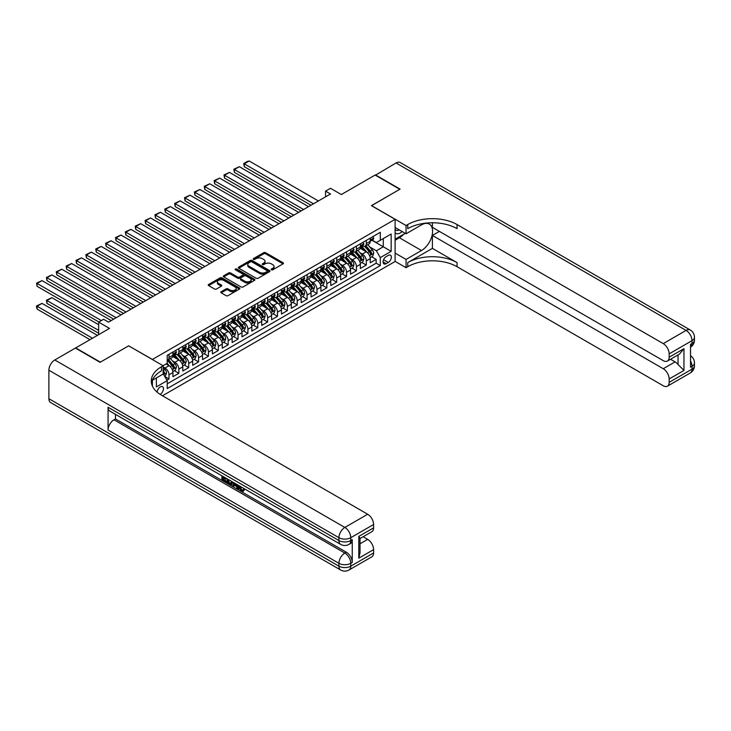 <?xml version="1.0" encoding="UTF-8"?>
<svg xmlns="http://www.w3.org/2000/svg" width="731" height="731" viewBox="0 0 731 731"><rect width="100%" height="100%" fill="white"/><g stroke="black" fill="none" stroke-linecap="round" stroke-linejoin="round"><path stroke-width="1.1" d="M271.42 269.803A0.959 0.557 0 0 0 272.773 269.803L283.061 263.864A1.371 0.795 0 0 0 283.464 263.306A1.371 0.795 0 0 0 283.061 262.749L265.636 252.688A1.371 0.795 0 0 0 263.699 252.688L253.41 258.628A0.959 0.557 0 0 0 254.763 259.404L256.097 258.637A4.386 2.531 0 0 1 262.292 258.637L263.745 259.478A4.386 2.531 0 0 1 265.033 261.269A4.386 2.531 0 0 1 263.745 263.059L262.411 263.827A0.959 0.557 0 0 0 263.772 264.604L265.106 263.836A4.386 2.531 0 0 1 271.302 263.836L272.754 264.677A4.386 2.531 0 0 1 274.034 266.468A4.386 2.531 0 0 1 272.754 268.259L271.42 269.026A0.959 0.557 0 0 0 271.42 269.803L271.42 269.026M160.052 394.32A4.468 2.577 120 0 0 160.308 394.183A4.468 2.577 120 0 0 163.223 390.253A4.468 2.577 120 0 0 162.538 386.672A4.468 2.577 120 0 0 160.308 386.891A4.468 2.577 120 0 0 157.156 392.163M221.191 291.706A1.371 0.795 0 0 0 220.789 292.263A1.371 0.795 0 0 0 221.191 292.829L226.08 295.653A1.371 0.795 0 0 0 228.017 295.653L239.439 289.056A1.371 0.795 0 0 0 239.841 288.498A1.371 0.795 0 0 0 239.439 287.932L222.014 277.871A1.371 0.795 0 0 0 220.077 277.871L208.646 284.469A1.371 0.795 0 0 0 208.244 285.026A1.371 0.795 0 0 0 208.646 285.583L214.558 289.001A1.371 0.795 0 0 0 216.495 289.001L221.383 286.177A1.371 0.795 0 0 0 221.785 285.611A1.371 0.795 0 0 0 221.383 285.053L218.45 283.363A3.664 2.111 0 0 1 217.381 281.864A3.664 2.111 0 0 1 219.638 279.918A3.664 2.111 0 0 1 223.631 280.375L235.108 287A3.664 2.111 0 0 1 236.177 288.498A3.664 2.111 0 0 1 233.92 290.445A3.664 2.111 0 0 1 229.927 289.988L228.017 288.882A1.371 0.795 0 0 0 226.08 288.882L221.191 291.706L221.191 292.829M128.738 345.882L152.413 359.442L395.105 219.327L371.43 205.658L399.793 189.283L375.122 175.047L341.34 194.547L330.485 188.287L325.551 191.129L330.485 193.98L108.517 322.133L103.583 319.283L98.648 322.133L98.648 334.661M128.738 345.772L100.375 362.147L75.713 347.91L109.504 328.402L98.648 322.133M256.197 278.264A1.371 0.795 0 0 0 258.134 278.264L269.556 271.667A1.371 0.795 0 0 0 269.958 271.11A1.371 0.795 0 0 0 269.556 270.552L252.122 260.483A1.371 0.795 0 0 0 250.194 260.483L238.763 267.08A1.371 0.795 0 0 0 238.361 267.637A1.371 0.795 0 0 0 238.763 268.204L256.197 278.264M235.802 270.013A0.959 0.557 0 0 1 236.78 270.15L236.78 269.008L254.498 279.242A1.371 0.795 0 0 1 254.9 279.799A1.371 0.795 0 0 1 254.498 280.357L243.076 286.954A1.371 0.795 0 0 1 241.139 286.954L223.704 276.894L223.704 275.779A1.371 0.795 0 0 0 223.302 276.336A1.371 0.795 0 0 0 223.704 276.894M223.704 275.779L228.593 272.955A1.371 0.795 0 0 1 230.53 272.955L237.602 277.031A1.371 0.795 0 0 0 239.54 277.031L242.783 275.158A1.371 0.795 0 0 0 243.185 274.6A1.371 0.795 0 0 0 242.783 274.043L235.419 269.794A0.959 0.557 0 0 1 236.78 269.008M166.942 380.157L168.989 378.978L164.895 376.611M163.168 366.898L165.042 367.985A5.583 3.226 60 0 1 168.989 374.82L172.936 372.545L172.936 376.703L178.857 373.285L174.371 370.69M172.434 360.858L174.91 362.293A5.583 3.226 60 0 1 178.857 369.128L182.805 366.843L182.805 371.001L188.726 367.583L184.23 364.997M182.302 355.165L184.779 356.591A5.583 3.226 60 0 1 188.726 363.426L192.664 361.151L192.664 365.308L198.585 361.891L194.099 359.296M192.162 349.464L194.638 350.898A5.583 3.226 60 0 1 198.585 357.733L202.533 355.458L202.533 359.615L208.454 356.198L203.967 353.603M202.03 343.771L204.506 345.206A5.583 3.226 60 0 1 208.454 352.04L212.401 349.756L212.401 353.914L218.313 350.496L213.827 347.91M211.899 338.078L214.375 339.504A5.583 3.226 60 0 1 218.313 346.339L222.261 344.063L222.261 348.221L228.182 344.804L223.695 342.209M221.758 332.377L224.234 333.811A5.583 3.226 60 0 1 228.182 340.646L232.129 338.371L232.129 342.528L238.05 339.111L233.564 336.516M231.626 326.684L234.103 328.118A5.583 3.226 60 0 1 238.05 334.953L241.998 332.669L241.998 336.827L247.91 333.409L243.423 330.823M241.486 320.991L243.971 322.417A5.583 3.226 60 0 1 247.91 329.252L251.857 326.976L251.857 331.134L257.778 327.716L253.291 325.121M251.354 315.289L253.831 316.724A5.583 3.226 60 0 1 257.778 323.559L261.725 321.284L261.725 325.441L267.647 322.024L263.151 319.429M261.223 309.597L263.699 311.031A5.583 3.226 60 0 1 267.647 317.866L271.594 315.582L271.594 319.739L277.506 316.322L273.019 313.736M271.082 303.904L273.558 305.33A5.583 3.226 60 0 1 277.506 312.164L281.453 309.889L281.453 314.047L287.374 310.629L282.888 308.034M280.951 298.202L283.427 299.637A5.583 3.226 60 0 1 287.374 306.472L291.322 304.197L291.322 308.354L297.243 304.937L292.747 302.342M290.819 292.51L293.295 293.944A5.583 3.226 60 0 1 297.243 300.779L301.19 298.495L301.19 302.652L307.102 299.235L302.616 296.649M300.679 286.817L303.155 288.242A5.583 3.226 60 0 1 307.102 295.077L311.05 292.802L311.05 296.96L316.971 293.542L312.484 290.947M310.547 281.115L313.023 282.55A5.583 3.226 60 0 1 316.971 289.385L320.918 287.109L320.918 291.267L326.839 287.85L322.344 285.254M320.416 275.423L322.892 276.857A5.583 3.226 60 0 1 326.839 283.692L330.777 281.408L330.777 285.565L336.699 282.148L332.212 279.562M330.275 269.73L332.751 271.155A5.583 3.226 60 0 1 336.699 277.99L340.646 275.715L340.646 279.872L346.567 276.455L342.081 273.86M340.143 264.028L342.62 265.463A5.583 3.226 60 0 1 346.567 272.298L350.514 270.022L350.514 274.18L356.436 270.762L351.94 268.167M350.012 258.335L352.488 259.77A5.583 3.226 60 0 1 356.436 266.605L360.374 264.32L360.374 268.478L366.295 265.061L366.295 260.903A5.583 3.226 -120 0 0 362.348 254.068L359.871 252.643M361.808 262.475L366.295 265.061M172.936 372.545A5.583 3.226 -120 0 0 168.989 365.71L166.028 363.992M182.805 366.843A5.583 3.226 -120 0 0 178.857 360.008L172.754 356.49M192.664 361.151A5.583 3.226 -120 0 0 188.726 354.316L182.622 350.789M202.533 355.458A5.583 3.226 -120 0 0 198.585 348.623L192.491 345.096M212.401 349.756A5.583 3.226 -120 0 0 208.454 342.921L202.35 339.403M222.261 344.063A5.583 3.226 -120 0 0 218.313 337.229L212.218 333.701M232.129 338.371A5.583 3.226 -120 0 0 228.182 331.536L222.078 328.009M241.998 332.669A5.583 3.226 -120 0 0 238.05 325.834L231.946 322.316M251.857 326.976A5.583 3.226 -120 0 0 247.91 320.141L241.815 316.614M261.725 321.284A5.583 3.226 -120 0 0 257.778 314.449L251.674 310.922M271.594 315.582A5.583 3.226 -120 0 0 267.647 308.747L261.543 305.229M281.453 309.889A5.583 3.226 -120 0 0 277.506 303.054L271.411 299.527M291.322 304.197A5.583 3.226 -120 0 0 287.374 297.362L281.271 293.835M301.19 298.495A5.583 3.226 -120 0 0 297.243 291.66L291.139 288.142M311.05 292.802A5.583 3.226 -120 0 0 307.102 285.967L301.008 282.44M320.918 287.109A5.583 3.226 -120 0 0 316.971 280.275L310.867 276.747M330.777 281.408A5.583 3.226 -120 0 0 326.839 274.573L320.735 271.055M340.646 275.715A5.583 3.226 -120 0 0 336.699 268.88L330.604 265.353M350.514 270.022A5.583 3.226 -120 0 0 346.567 263.187L340.463 259.66M360.374 264.32A5.583 3.226 -120 0 0 356.436 257.486L350.332 253.968M388.298 255.384L386.123 256.636A4.322 2.495 120 0 0 383.3 260.446A4.322 2.495 120 0 0 383.967 263.909A4.322 2.495 120 0 0 386.123 263.699L388.298 262.447A4.322 2.495 120 0 0 391.122 258.628A4.322 2.495 120 0 0 390.455 255.165A4.322 2.495 120 0 0 388.298 255.384M152.413 386.078L152.413 380.23M162.483 395.782L395.105 261.479L395.105 219.327M163.168 373.852L167.216 380.632L167.216 388.6L380.303 265.572L380.303 257.604L376.355 250.77L369.74 246.941M167.216 380.632L156.361 386.891L156.361 377.954M163.068 365.701L167.216 363.316L167.216 355.339L380.303 232.312L380.303 240.289L391.158 234.021L391.158 251.336L380.303 257.604M174.855 354.06L174.91 354.087A5.583 3.226 60 0 0 177.697 354.361L181.644 352.086A5.583 3.226 -120 0 0 182.805 349.528L182.805 346.339M184.724 348.358L184.779 348.395A5.583 3.226 60 0 0 187.565 348.669L191.513 346.384A5.583 3.226 -120 0 0 192.664 343.835L192.664 340.646M194.592 342.665L194.638 342.693A5.583 3.226 60 0 0 197.434 342.967L201.381 340.692A5.583 3.226 -120 0 0 202.533 338.142L202.533 334.953M204.452 336.973L204.506 337A5.583 3.226 60 0 0 207.293 337.274L211.241 334.999A5.583 3.226 -120 0 0 212.401 332.441L212.401 329.252M214.32 331.271L214.375 331.307A5.583 3.226 60 0 0 217.162 331.582L221.109 329.306A5.583 3.226 -120 0 0 222.261 326.748L222.261 323.559M224.189 325.578L224.234 325.606A5.583 3.226 60 0 0 227.03 325.889L230.969 323.605A5.583 3.226 -120 0 0 232.129 321.055L232.129 317.866M234.048 319.886L234.103 319.913A5.583 3.226 60 0 0 236.89 320.187L240.837 317.912A5.583 3.226 -120 0 0 241.998 315.353L241.998 312.164M243.916 314.184L243.971 314.22A5.583 3.226 60 0 0 246.758 314.494L250.706 312.219A5.583 3.226 -120 0 0 251.857 309.661L251.857 306.472M253.785 308.491L253.831 308.519A5.583 3.226 60 0 0 256.627 308.802L260.565 306.517A5.583 3.226 -120 0 0 261.725 303.968L261.725 300.779M263.644 302.798L263.699 302.826A5.583 3.226 60 0 0 266.486 303.1L270.433 300.825A5.583 3.226 -120 0 0 271.594 298.266L271.594 295.077M273.513 297.097L273.558 297.133A5.583 3.226 60 0 0 276.355 297.407L280.302 295.132A5.583 3.226 -120 0 0 281.453 292.574L281.453 289.385M283.372 291.404L283.427 291.431A5.583 3.226 60 0 0 286.223 291.715L290.161 289.43A5.583 3.226 -120 0 0 291.322 286.881L291.322 283.692M293.241 285.711L293.295 285.739A5.583 3.226 60 0 0 296.082 286.013L300.03 283.738A5.583 3.226 -120 0 0 301.19 281.179L301.19 277.99M303.109 280.01L303.155 280.046A5.583 3.226 60 0 0 305.951 280.32L309.898 278.045A5.583 3.226 -120 0 0 311.05 275.486L311.05 272.298M312.969 274.317L313.023 274.344A5.583 3.226 60 0 0 315.81 274.628L319.758 272.343A5.583 3.226 -120 0 0 320.918 269.794L320.918 266.605M322.837 268.624L322.892 268.652A5.583 3.226 60 0 0 325.679 268.926L329.626 266.651A5.583 3.226 -120 0 0 330.777 264.092L330.777 260.903M332.706 262.922L332.751 262.959A5.583 3.226 60 0 0 335.547 263.233L339.495 260.958A5.583 3.226 -120 0 0 340.646 258.399L340.646 255.21M342.565 257.23L342.62 257.257A5.583 3.226 60 0 0 345.407 257.54L349.354 255.256A5.583 3.226 -120 0 0 350.514 252.707L350.514 249.518M352.433 251.537L352.488 251.565A5.583 3.226 60 0 0 355.275 251.839L359.223 249.563A5.583 3.226 -120 0 0 360.374 247.005L360.374 243.816M167.216 383.821L376.163 263.187L376.163 259.368L370.242 262.785L370.242 258.628A5.583 3.226 -120 0 0 366.295 251.793L360.191 248.266M362.302 245.835L362.348 245.872A5.583 3.226 -120 0 0 365.144 246.146A5.583 3.226 -120 0 0 366.295 243.587L366.295 240.398M365.144 246.146L369.091 243.871A5.583 3.226 -120 0 0 370.242 241.312L370.242 238.123M168.989 354.316L168.989 357.505A5.583 3.226 60 0 1 167.838 360.054A5.583 3.226 60 0 1 167.216 360.282M167.838 360.054L171.785 357.779A5.583 3.226 -120 0 0 172.936 355.229L172.936 352.031M178.857 348.614L178.857 351.812A5.583 3.226 60 0 1 177.697 354.361M188.726 342.921L188.726 346.11A5.583 3.226 60 0 1 187.565 348.669M198.585 337.229L198.585 340.418A5.583 3.226 60 0 1 197.434 342.967M208.454 331.536L208.454 334.725A5.583 3.226 60 0 1 207.293 337.274M218.313 325.834L218.313 329.023A5.583 3.226 60 0 1 217.162 331.582M228.182 320.141L228.182 323.33A5.583 3.226 60 0 1 227.03 325.889M238.05 314.449L238.05 317.638A5.583 3.226 60 0 1 236.89 320.187M247.91 308.747L247.91 311.936A5.583 3.226 60 0 1 246.758 314.494M257.778 303.054L257.778 306.243A5.583 3.226 60 0 1 256.627 308.802M267.647 297.362L267.647 300.551A5.583 3.226 60 0 1 266.486 303.1M277.506 291.66L277.506 294.849A5.583 3.226 60 0 1 276.355 297.407M287.374 285.967L287.374 289.156A5.583 3.226 60 0 1 286.223 291.715M297.243 280.275L297.243 283.464A5.583 3.226 60 0 1 296.082 286.013M307.102 274.573L307.102 277.762A5.583 3.226 60 0 1 305.951 280.32M316.971 268.88L316.971 272.069A5.583 3.226 60 0 1 315.81 274.628M326.839 263.187L326.839 266.376A5.583 3.226 60 0 1 325.679 268.926M336.699 257.486L336.699 260.675A5.583 3.226 60 0 1 335.547 263.233M346.567 251.793L346.567 254.982A5.583 3.226 60 0 1 345.407 257.54M356.436 246.1L356.436 249.289A5.583 3.226 60 0 1 355.275 251.839M356.436 266.605L356.436 270.762M346.567 272.298L346.567 276.455M336.699 277.99L336.699 282.148M326.839 283.692L326.839 287.85M316.971 289.385L316.971 293.542M307.102 295.077L307.102 299.235M297.243 300.779L297.243 304.937M287.374 306.472L287.374 310.629M277.506 312.164L277.506 316.322M267.647 317.866L267.647 322.024M257.778 323.559L257.778 327.716M247.91 329.252L247.91 333.409M238.05 334.953L238.05 339.111M228.182 340.646L228.182 344.804M218.313 346.339L218.313 350.496M208.454 352.04L208.454 356.198M198.585 357.733L198.585 361.891M188.726 363.426L188.726 367.583M178.857 369.128L178.857 373.285M168.989 374.82L168.989 378.978M376.355 250.77L383.263 246.776L383.263 238.58L391.158 234.021M371.969 240.261L391.158 251.336M372.161 240.143L376.355 242.564L380.303 240.289M325.551 191.129L325.551 196.831M371.677 256.773L376.163 259.368M376.163 263.187L380.303 265.572M271.804 269.94L272.754 269.392A4.386 2.531 0 0 0 274.034 267.61L274.034 266.468M265.033 261.269L265.033 262.411A4.386 2.531 0 0 1 263.745 264.193L262.795 264.741M283.043 263.882L265.636 253.821A1.371 0.795 0 0 0 263.699 253.821L253.794 259.542M269.556 270.552L269.556 271.667L252.122 261.625A1.371 0.795 0 0 0 250.194 261.625L238.781 268.213M267.135 271.503A0.959 0.557 0 0 0 267.135 270.717L251.839 261.881A0.959 0.557 0 0 0 250.477 261.881L249.079 262.694A4.386 2.531 0 0 0 247.791 264.485A4.386 2.531 0 0 0 249.079 266.267L259.532 272.307A4.386 2.531 0 0 0 265.728 272.307L267.135 271.503L267.135 272.636A0.959 0.557 0 0 0 267.418 272.243L267.418 271.11M247.791 264.485L247.791 265.618A4.386 2.531 0 0 0 249.079 267.409L249.079 266.267M267.135 272.636L265.728 273.449A4.386 2.531 0 0 1 259.532 273.449L249.079 267.409M223.723 276.903L228.593 274.088L228.593 272.955M243.185 274.6L243.185 275.742A1.371 0.795 0 0 1 242.783 276.3L239.54 278.173A1.371 0.795 0 0 1 237.602 278.173L230.53 274.088A1.371 0.795 0 0 0 228.593 274.088M236.78 270.15L254.479 280.366M244.94 281.271A3.664 2.111 0 0 0 248.933 281.727A3.664 2.111 0 0 0 251.19 279.772A3.664 2.111 0 0 0 250.121 278.273L246.073 275.943A1.371 0.795 0 0 0 244.136 275.943L240.892 277.817A1.371 0.795 0 0 0 240.49 278.374A1.371 0.795 0 0 0 240.892 278.931L244.94 281.271L244.94 282.404A3.664 2.111 0 0 0 248.933 282.87A3.664 2.111 0 0 0 251.19 280.914L251.19 279.772M240.49 278.374L240.49 279.516A1.371 0.795 0 0 0 240.892 280.074L240.892 278.931M244.94 282.404L240.892 280.074M236.177 288.498L236.177 289.631A3.664 2.111 0 0 1 233.92 291.587A3.664 2.111 0 0 1 229.927 291.13L228.017 290.024A1.371 0.795 0 0 0 226.08 290.024L221.21 292.839M217.381 281.864L217.381 283.007A3.664 2.111 0 0 0 218.45 284.505L218.45 283.363M221.365 286.186L218.45 284.505M239.421 289.065L222.014 279.014A1.371 0.795 0 0 0 220.077 279.014L208.664 285.593L208.646 284.469M370.16 257.65L372.709 256.179L373.696 253.328A3.701 2.138 -120 0 0 372.253 249.856L367.748 244.638M366.843 252.149L361.69 246.192M244.264 189.484L291.267 216.623L224.536 178.09L223.988 174.928L229.461 172.397L224.536 175.239L224.536 178.09M363.91 250.413L360.922 246.959A8.863 5.117 -120 0 0 360.648 246.649M364.641 246.347L369.201 251.628A3.701 2.138 60 0 1 370.516 254.169L371.695 253.483A3.701 2.138 -120 0 0 370.379 250.943L365.875 245.726M364.906 246.256L369.804 251.93A1.882 1.087 60 0 1 370.279 252.67L371.695 253.483M313.471 203.803L244.264 163.854L244.264 166.695L311.004 205.228M372.856 236.616L373.696 238.068A3.701 2.138 60 0 1 372.929 239.704L371.056 240.782A3.701 2.138 -120 0 0 371.695 239.932L371.622 239.604M318.396 200.961L249.198 161.003L244.264 163.854L243.725 163.534L247.169 161.542L249.198 161.003M370.37 240.956L370.379 240.956A3.701 2.138 -120 0 0 371.056 240.782M371.22 239.658L371.695 239.932L370.516 240.618A3.701 2.138 60 0 1 370.242 241.139M244.264 166.695L243.725 163.534M395.105 232.76A9.064 5.236 120 0 0 397.171 233.774A9.064 5.236 120 0 0 402.196 231.563M395.105 228.986A6.204 3.582 120 0 0 396.111 230.21A6.204 3.582 120 0 0 397.015 230.493A6.204 3.582 120 0 0 399.263 229.872M405.266 233.335L395.105 239.201M375.423 175.212L396.038 162.967L686.08 330.421A8.37 4.834 120 0 1 690.265 330.01A8.37 8.37 0 0 1 694.45 337.256A8.37 4.834 180 0 1 692.001 340.673L669.157 353.859A8.37 4.834 -120 0 0 663.245 343.607L686.08 330.421A8.37 4.834 60 0 1 692.001 340.673L692.001 343.524L690.521 344.374L690.521 367.154L692.001 366.304L692.001 369.155A8.37 4.834 60 0 1 690.265 372.984L667.43 386.169A8.37 4.834 -120 0 0 669.157 382.34L692.001 369.155A8.37 4.834 0 0 0 694.45 365.738A8.37 8.37 0 0 1 690.265 372.984M375.423 174.873L400.085 189.11L371.522 205.713M395.105 253.1L406.052 259.423L421.495 250.514A15.698 9.064 120 0 0 431.747 236.68A15.698 9.064 120 0 0 429.344 224.106A15.698 9.064 120 0 0 421.495 224.883L406.052 233.792L406.052 225.532L407.734 224.563A34.878 20.139 180 0 1 457.058 224.563L663.245 343.607M406.052 259.423L406.052 267.683L407.734 266.714A34.878 20.139 180 0 1 457.058 266.714L663.245 385.758A8.37 4.834 -120 0 0 667.43 386.169M432.396 248.376L407.734 262.612A34.878 20.139 180 0 1 457.058 262.612L432.396 248.376L432.396 235.446L439.395 231.398M432.396 222.772L432.396 227.359L663.245 360.639A8.37 4.834 -120 0 0 667.43 361.05A8.37 4.834 -120 0 0 669.157 357.221L683.96 348.678L683.96 370.434L678.039 364.513L678.039 354.928M683.96 370.434L669.157 378.978L669.157 382.34M669.157 378.978A8.37 4.834 -120 0 0 663.245 368.726L675.078 361.891A8.37 4.834 60 0 1 678.039 364.513M432.396 235.446L663.245 368.726M396.038 162.967A8.37 4.834 -60 0 1 400.222 162.556L690.265 330.01M395.105 227.469L406.052 233.792M371.522 205.603L406.052 225.532M395.105 261.36L406.052 267.683M669.157 353.859L669.157 357.221M670.528 359.259L675.078 361.891M407.734 224.563L407.734 228.666A34.878 20.139 180 0 1 457.058 228.666L457.058 224.563M667.43 361.05L679.528 354.06L683.96 348.678M403.74 234.212A15.698 9.064 -60 0 1 399.391 237.749L395.105 240.234M240.042 486.243L241.87 490.072L242.564 490.309M239.329 485.868L241.084 490.519L242.235 490.665L243.533 489.313L244.364 490.017L242.884 491.579L241.157 491.36L238.48 485.375M234.505 485.32L233.335 486.745L232.449 486.234L233.938 482.752M237.694 484.927L238.873 489.039L238.087 489.496L237.2 488.984L236.524 486.49L234.002 485.037L233.335 486.745M223.494 477.919L223.494 479.372L226.985 481.391L226.985 482.177L226.199 482.634L221.877 480.13L221.877 475.79M226.61 478.522L225.815 479.253L222.708 477.462L222.708 479.828L223.494 479.372M108.069 407.258L338.919 540.538A8.37 4.834 120 0 0 340.655 544.367L109.805 411.087A8.37 4.834 -60 0 1 108.069 407.258L108.069 430.038A8.37 4.834 -60 0 1 113.99 419.786L115.471 418.936L346.32 552.207A8.37 4.834 60 0 1 352.241 562.459L352.241 539.679A8.37 4.834 60 0 1 350.505 543.508L349.025 544.367A8.37 4.834 -120 0 0 350.761 540.538L352.241 539.679M115.471 418.936L115.471 414.358M232.129 481.711L232.193 482.634L232.97 482.195L231.38 484.9L227.341 483.292L227.341 478.942M100.083 362.32L128.638 345.827L163.168 365.765L161.496 366.734A34.878 20.139 -0 0 0 151.28 380.97A34.878 20.139 -0 0 0 161.496 395.206L367.675 514.249A8.37 4.834 60 0 1 373.596 524.502L350.761 537.687L350.761 540.538A8.37 4.834 -0 0 1 338.919 540.538L338.919 537.687L48.886 370.233A8.37 4.834 -60 0 1 54.798 359.981L75.421 348.075L100.083 362.32M163.168 365.765L163.168 374.025L152.267 380.321M358.802 536.408L360.027 538.254L360.027 552.892L358.802 558.164L358.802 536.408L373.596 527.864L373.596 524.502M373.596 527.864A8.37 4.834 60 0 1 371.86 531.693L360.027 538.528M48.886 398.715L338.919 566.169A8.37 4.834 120 0 0 340.655 569.997L50.613 402.543A8.37 4.834 -60 0 1 48.886 398.715L48.886 370.233M363.124 536.737L367.675 539.368A8.37 4.834 60 0 1 373.596 549.621L358.802 558.164M352.241 562.459L350.761 563.318L350.761 566.169L373.596 552.983L373.596 549.621M373.596 552.983A8.37 4.834 60 0 1 371.86 556.812L349.025 569.997A8.37 4.834 -120 0 0 350.761 566.169A8.37 4.834 -0 0 1 338.919 566.169L338.919 563.318L108.069 430.038M161.496 366.734L161.496 370.827A34.878 20.139 -0 0 0 151.463 383.017M222.708 479.828L226.199 481.839L226.985 481.391M226.199 481.839L226.199 482.634M222.708 476.274L226.171 478.266M225.815 478.467L225.815 479.253M232.193 482.634L231.38 484.9M228.173 479.426L228.173 482.981L229.388 483.684L230.786 484.013L231.298 481.226M228.958 479.883L228.958 482.524L231.581 483.557M228.173 482.981L228.958 482.524M229.388 483.684L230.183 483.228M236.597 484.287L238.087 489.496M234.724 483.209L234.258 484.388L236.277 485.558L235.811 483.84M235.218 483.493L235.985 484.479M234.258 484.388L235.044 483.94M241.084 490.519L241.87 490.072M239.247 486.691L240.006 486.261M242.738 489.77L243.578 490.474L244.364 490.017M243.578 490.474L242.884 491.579M360.292 263.343L362.841 261.872L363.828 259.03A3.701 2.138 -120 0 0 362.393 255.558L357.879 250.34M356.984 257.851L351.83 251.884M234.395 195.177L281.408 222.315L214.667 183.783L214.128 180.621L219.602 178.09L214.667 180.941L214.667 183.783M354.051 256.115L351.054 252.652A8.863 5.117 -120 0 0 350.779 252.341M354.773 252.04L359.332 257.321A3.701 2.138 60 0 1 360.648 259.87L361.836 259.185A3.701 2.138 -120 0 0 360.52 256.636L356.006 251.418M355.038 251.957L359.935 257.623A1.882 1.087 60 0 1 360.41 258.363L361.836 259.185M350.432 269.045L352.982 267.573L353.968 264.723A3.701 2.138 -120 0 0 352.525 261.25L348.02 256.033M347.115 263.544L341.962 257.577M224.536 200.87L271.539 228.017L204.799 189.484L204.26 186.323L209.733 183.783L204.799 186.633L204.799 189.484M344.182 261.808L341.194 258.345A8.863 5.117 -120 0 0 340.92 258.034M344.904 257.741L349.464 263.014A3.701 2.138 60 0 1 350.789 265.563L351.967 264.878A3.701 2.138 -120 0 0 350.652 262.328L346.147 257.111M345.178 257.65L350.076 263.324A1.882 1.087 60 0 1 350.551 264.055L351.967 264.878M340.564 274.737L343.113 273.266L344.1 270.415A3.701 2.138 -120 0 0 342.656 266.943L338.151 261.725M337.247 269.236L332.093 263.279M214.667 206.571L261.671 233.71M334.314 267.5L331.326 264.037A8.863 5.117 -120 0 0 331.052 263.736M335.045 263.434L339.604 268.716A3.701 2.138 60 0 1 340.92 271.256L342.099 270.571A3.701 2.138 -120 0 0 340.783 268.03L336.278 262.813M335.31 263.343L340.207 269.017A1.882 1.087 60 0 1 340.683 269.757L342.099 270.571M330.695 280.43L333.245 278.959L334.231 276.117A3.701 2.138 -120 0 0 332.797 272.645L328.283 267.427M327.387 274.938L322.234 268.971M204.799 212.264L251.811 239.402L185.071 200.87L184.532 197.708L190.005 195.177L185.071 198.028L185.071 200.87M324.454 273.202L321.466 269.739A8.863 5.117 -120 0 0 321.183 269.428M325.176 269.127L329.736 274.408A3.701 2.138 60 0 1 331.052 276.958L332.24 276.272A3.701 2.138 -120 0 0 330.924 273.723L326.41 268.505M325.441 269.045L330.348 274.71A1.882 1.087 60 0 1 330.814 275.45L332.24 276.272M303.603 209.505L234.395 169.546L234.395 172.397L301.135 210.93M362.987 242.308L363.828 243.761A3.701 2.138 60 0 1 363.06 245.397L361.187 246.475A3.701 2.138 -120 0 0 361.836 245.625L361.754 245.296M308.537 206.654L239.329 166.695L234.395 169.546L233.856 169.236L239.329 166.695M360.502 246.649L360.52 246.649A3.701 2.138 -120 0 0 361.187 246.475M361.361 245.351L361.836 245.625L360.648 246.31A3.701 2.138 60 0 1 360.374 246.84M234.395 172.397L233.856 169.236M293.734 215.197L223.988 174.928M353.128 248.001L353.968 249.454A3.701 2.138 60 0 1 353.201 251.089L351.328 252.177A3.701 2.138 -120 0 0 351.967 251.327L351.894 250.998M298.668 212.346L229.461 172.397M350.633 252.35L350.652 252.35A3.701 2.138 -120 0 0 351.328 252.177M351.492 251.044L351.967 251.327L350.789 252.003A3.701 2.138 60 0 1 350.514 252.533M283.875 220.89L214.128 180.621M343.259 253.703L344.1 255.156A3.701 2.138 60 0 1 343.332 256.791L341.459 257.869A3.701 2.138 -120 0 0 342.099 257.02L342.026 256.691M288.809 218.048L219.602 178.09M340.774 258.043L340.783 258.043A3.701 2.138 -120 0 0 341.459 257.869M341.624 256.745L342.099 257.02L340.92 257.705A3.701 2.138 60 0 1 340.646 258.226M274.006 226.592L204.26 186.323M333.4 259.395L334.231 260.848A3.701 2.138 60 0 1 333.473 262.484L331.591 263.562A3.701 2.138 -120 0 0 332.24 262.712L332.157 262.383M278.94 223.741L209.733 183.783M330.905 263.736L330.924 263.736A3.701 2.138 -120 0 0 331.591 263.562M331.764 262.438L332.24 262.712L331.052 263.398A3.701 2.138 60 0 1 330.777 263.928M320.836 286.132L323.385 284.661L324.372 281.81A3.701 2.138 -120 0 0 322.928 278.337L318.424 273.12M317.519 280.631L312.365 274.664M194.939 217.957L241.943 245.104L175.202 206.571L174.663 203.41L180.137 200.87L175.202 203.721L175.202 206.571M314.586 278.895L311.598 275.432A8.863 5.117 -120 0 0 311.324 275.121M315.308 274.829L319.867 280.101A3.701 2.138 60 0 1 321.192 282.65L322.371 281.965A3.701 2.138 -120 0 0 321.055 279.416L316.55 274.198M315.582 274.737L320.48 280.412A1.882 1.087 60 0 1 320.955 281.143L322.371 281.965M264.138 232.284L194.939 192.326L194.939 195.177L261.68 233.71M323.531 265.088L324.372 266.541A3.701 2.138 60 0 1 323.605 268.176L321.731 269.264A3.701 2.138 -120 0 0 322.371 268.414L322.298 268.085M269.072 229.433L199.874 189.484L194.939 192.326L194.391 192.015L199.874 189.484M321.037 269.437L321.055 269.437A3.701 2.138 -120 0 0 321.731 269.264M321.896 268.131L322.371 268.414L321.192 269.09A3.701 2.138 60 0 1 320.918 269.62M194.939 195.177L194.391 192.015M310.967 291.824L313.517 290.353L314.504 287.502A3.701 2.138 -120 0 0 313.06 284.03L308.555 278.813M307.65 286.324L302.506 280.366M185.071 223.659L232.083 250.797L165.343 212.264L164.795 209.103L170.277 206.571L165.343 209.413L165.343 212.264M304.717 284.587L301.729 281.124A8.863 5.117 -120 0 0 301.455 280.823M305.448 280.521L310.008 285.803A3.701 2.138 60 0 1 311.324 288.343L312.512 287.658A3.701 2.138 -120 0 0 311.187 285.117L306.682 279.9M305.713 280.43L310.611 286.104A1.882 1.087 60 0 1 311.086 286.844L312.512 287.658M254.278 237.977L184.532 197.708M313.663 270.79L314.504 272.243A3.701 2.138 60 0 1 313.736 273.878L311.863 274.957A3.701 2.138 -120 0 0 312.512 274.107L312.429 273.778M259.213 235.135L190.005 195.177M311.178 275.13L311.187 275.13A3.701 2.138 -120 0 0 311.863 274.957M312.027 273.833L312.512 274.107L311.324 274.792A3.701 2.138 60 0 1 311.05 275.313M301.099 297.517L303.648 296.046L304.635 293.204A3.701 2.138 -120 0 0 303.201 289.732L298.687 284.505M297.791 292.025L292.638 286.059M175.202 229.351L222.215 256.49L155.475 217.957L154.935 214.795L160.409 212.264L155.475 215.115L155.475 217.957M294.858 290.289L291.87 286.826A8.863 5.117 -120 0 0 291.596 286.515M295.58 286.214L300.139 291.495A3.701 2.138 60 0 1 301.455 294.045L302.643 293.359A3.701 2.138 -120 0 0 301.327 290.81L296.813 285.593M295.845 286.132L300.752 291.797A1.882 1.087 60 0 1 301.227 292.537L302.643 293.359M244.41 243.679L174.663 203.41M303.804 276.482L304.635 277.935A3.701 2.138 60 0 1 303.877 279.571L301.994 280.649A3.701 2.138 -120 0 0 302.643 279.799L302.561 279.47M249.344 240.828L180.137 200.87M301.309 280.823L301.327 280.823A3.701 2.138 -120 0 0 301.994 280.649M302.168 279.525L302.643 279.799L301.455 280.485A3.701 2.138 60 0 1 301.19 281.015M291.24 303.219L293.789 301.748L294.776 298.897A3.701 2.138 -120 0 0 293.332 295.425L288.827 290.207M287.923 297.718L282.769 291.751M165.343 235.044L212.346 262.191L145.606 223.659L145.067 220.497L150.54 217.957L145.606 220.808L145.606 223.659M284.989 295.982L282.002 292.519A8.863 5.117 -120 0 0 281.727 292.208M285.711 291.907L290.271 297.188A3.701 2.138 60 0 1 291.596 299.737L292.775 299.052A3.701 2.138 -120 0 0 291.459 296.503L286.954 291.285M285.985 291.824L290.883 297.499A1.882 1.087 60 0 1 291.358 298.23L292.775 299.052M234.541 249.372L164.795 209.103M293.935 282.175L294.776 283.628A3.701 2.138 60 0 1 294.008 285.264L292.135 286.351A3.701 2.138 -120 0 0 292.775 285.501L292.702 285.172M239.476 246.521L170.277 206.571M291.441 286.525L291.459 286.525A3.701 2.138 -120 0 0 292.135 286.351M292.299 285.218L292.775 285.501L291.596 286.177A3.701 2.138 60 0 1 291.322 286.707M281.371 308.911L283.92 307.44L284.907 304.589A3.701 2.138 -120 0 0 283.464 301.117L278.959 295.9M278.054 303.411L272.91 297.453M155.475 240.746L202.487 267.884L135.747 229.351L135.198 226.19L140.681 223.659L135.747 226.5L135.747 229.351M275.13 301.675L272.133 298.211A8.863 5.117 -120 0 0 271.859 297.91M275.852 297.608L280.412 302.881A3.701 2.138 60 0 1 281.727 305.43L282.915 304.745A3.701 2.138 -120 0 0 281.59 302.205L277.086 296.987M276.117 297.517L281.015 303.191A1.882 1.087 60 0 1 281.49 303.932L282.915 304.745M224.682 255.064L154.935 214.795M284.067 287.877L284.907 289.33A3.701 2.138 60 0 1 284.14 290.965L282.267 292.044A3.701 2.138 -120 0 0 282.915 291.194L282.833 290.865M229.616 252.222L160.409 212.264M281.581 292.217L281.59 292.217A3.701 2.138 -120 0 0 282.267 292.044M282.431 290.92L282.915 291.194L281.727 291.879A3.701 2.138 60 0 1 281.453 292.4M271.503 314.604L274.052 313.133L275.039 310.291A3.701 2.138 -120 0 0 273.604 306.819L269.099 301.592M268.195 309.112L263.041 303.146M145.606 246.438L192.619 273.577L125.878 235.044L125.339 231.882L130.812 229.351L125.878 232.202L125.878 235.044M265.262 307.376L262.274 303.913A8.863 5.117 -120 0 0 262 303.603M265.983 303.301L270.543 308.583A3.701 2.138 60 0 1 271.859 311.132L273.047 310.447A3.701 2.138 -120 0 0 271.731 307.897L267.217 302.68M266.258 303.219L271.155 308.884A1.882 1.087 60 0 1 271.63 309.624L273.047 310.447M214.813 260.766L145.067 220.497M274.207 293.57L275.039 295.022A3.701 2.138 60 0 1 274.28 296.658L272.407 297.736A3.701 2.138 -120 0 0 273.047 296.887L272.965 296.558M219.748 257.915L150.54 217.957M271.713 297.91L271.731 297.91A3.701 2.138 -120 0 0 272.407 297.736M272.572 296.612L273.047 296.887L271.859 297.572A3.701 2.138 60 0 1 271.594 298.102M261.643 320.306L264.193 318.835L265.179 315.984A3.701 2.138 -120 0 0 263.736 312.512L259.231 307.294M258.326 314.805L253.173 308.838M135.747 252.131L182.75 279.269L116.019 240.746L115.471 237.584L120.944 235.044L116.019 237.895L116.019 240.746M255.393 313.069L252.405 309.606A8.863 5.117 -120 0 0 252.131 309.295M256.124 308.994L260.675 314.275A3.701 2.138 60 0 1 262 316.825L263.178 316.139A3.701 2.138 -120 0 0 261.862 313.59L257.358 308.372M256.389 308.911L261.287 314.586A1.882 1.087 60 0 1 261.762 315.317L263.178 316.139M204.954 266.459L135.198 226.19M264.339 299.262L265.179 300.715A3.701 2.138 60 0 1 264.412 302.351L262.539 303.438A3.701 2.138 -120 0 0 263.178 302.588L263.105 302.259M209.879 263.608L140.681 223.659M261.844 303.612L261.862 303.612A3.701 2.138 -120 0 0 262.539 303.438M262.703 302.305L263.178 302.588L262 303.264A3.701 2.138 60 0 1 261.725 303.794M251.775 325.999L254.324 324.527L255.311 321.677A3.701 2.138 -120 0 0 253.876 318.204L249.362 312.987M248.458 320.498L243.313 314.54M125.878 257.833L172.891 284.971L106.15 246.438L105.611 243.277L111.085 240.746L106.15 243.587L106.15 246.438M245.534 318.762L242.537 315.299A8.863 5.117 -120 0 0 242.263 314.997M246.256 314.695L250.815 319.968A3.701 2.138 60 0 1 252.131 322.517L253.319 321.832A3.701 2.138 -120 0 0 251.994 319.292L247.489 314.074M246.521 314.604L251.418 320.279A1.882 1.087 60 0 1 251.893 321.019L253.319 321.832M195.086 272.151L125.339 231.882M254.47 304.964L255.311 306.417A3.701 2.138 60 0 1 254.543 308.053L252.67 309.131A3.701 2.138 -120 0 0 253.319 308.281L253.237 307.952M200.02 269.31L130.812 229.351M251.985 309.304L251.994 309.304A3.701 2.138 -120 0 0 252.67 309.131M252.835 308.007L253.319 308.281L252.131 308.966A3.701 2.138 60 0 1 251.857 309.487M241.915 331.691L244.465 330.22L245.442 327.369A3.701 2.138 -120 0 0 244.008 323.906L239.503 318.679M238.598 326.2L233.445 320.233M116.019 263.525L163.022 290.664L96.282 252.131L95.743 248.969L101.216 246.438L96.282 249.289L96.282 252.131M235.665 324.463L232.677 321A8.863 5.117 -120 0 0 232.403 320.69M236.387 320.388L240.947 325.67A3.701 2.138 60 0 1 242.263 328.219L243.45 327.534A3.701 2.138 -120 0 0 242.135 324.984L237.621 319.767M236.661 320.306L241.559 325.971A1.882 1.087 60 0 1 242.034 326.711L243.45 327.534M185.217 277.853L115.471 237.584M244.611 310.657L245.442 312.11A3.701 2.138 60 0 1 244.684 313.745L242.811 314.823A3.701 2.138 -120 0 0 243.45 313.974L243.377 313.645M190.151 275.002L120.944 235.044M242.116 314.997L242.135 314.997A3.701 2.138 -120 0 0 242.811 314.823M242.975 313.7L243.45 313.974L242.263 314.659A3.701 2.138 60 0 1 241.998 315.189M232.047 337.393L234.596 335.922L235.583 333.071A3.701 2.138 -120 0 0 234.139 329.599L229.635 324.381M228.73 331.892L223.576 325.925M106.15 269.218L153.154 296.357L86.422 257.833L85.874 254.671L91.348 252.131L86.422 254.982L86.422 257.833M225.797 330.156L222.809 326.693A8.863 5.117 -120 0 0 222.535 326.382M226.528 326.081L231.087 331.362A3.701 2.138 60 0 1 232.403 333.912L233.582 333.226A3.701 2.138 -120 0 0 232.266 330.677L227.761 325.459M226.793 325.999L231.69 331.673A1.882 1.087 60 0 1 232.166 332.404L233.582 333.226M175.358 283.546L105.611 243.277M234.742 316.349L235.583 317.802A3.701 2.138 60 0 1 234.815 319.438L232.942 320.525A3.701 2.138 -120 0 0 233.582 319.675L233.509 319.346M180.283 280.695L111.085 240.746M232.248 320.699L232.266 320.699A3.701 2.138 -120 0 0 232.942 320.525M233.107 319.392L233.582 319.675L232.403 320.352A3.701 2.138 60 0 1 232.129 320.882M222.178 343.086L224.728 341.615L225.715 338.764A3.701 2.138 -120 0 0 224.28 335.291L219.766 330.074M218.861 337.585L213.717 331.627M96.282 274.92L143.294 302.058L76.554 263.525L76.015 260.364L81.488 257.833L76.554 260.675L76.554 263.525M215.937 335.849L212.94 332.386A8.863 5.117 -120 0 0 212.666 332.084M216.659 331.783L221.219 337.055A3.701 2.138 60 0 1 222.535 339.604L223.723 338.919A3.701 2.138 -120 0 0 222.398 336.379L217.893 331.161M216.924 331.691L221.822 337.366A1.882 1.087 60 0 1 222.297 338.106L223.723 338.919M165.489 289.238L95.743 248.969M224.874 322.051L225.715 323.504A3.701 2.138 60 0 1 224.947 325.14L223.074 326.218A3.701 2.138 -120 0 0 223.723 325.368L223.64 325.039M170.424 286.397L101.216 246.438M222.388 326.391L222.398 326.391A3.701 2.138 -120 0 0 223.074 326.218M223.238 325.094L223.723 325.368L222.535 326.053A3.701 2.138 60 0 1 222.261 326.574M212.319 348.778L214.868 347.307L215.855 344.456A3.701 2.138 -120 0 0 214.411 340.993L209.907 335.767M209.002 343.287L203.848 337.32M86.422 280.613L133.426 307.751L66.685 269.218L66.146 266.057L71.62 263.525L66.685 266.376L66.685 269.218M206.069 341.551L203.081 338.087A8.863 5.117 -120 0 0 202.807 337.777M206.791 337.475L211.35 342.757A3.701 2.138 60 0 1 212.675 345.306L213.854 344.621A3.701 2.138 -120 0 0 212.538 342.071L208.033 336.854M207.065 337.393L211.963 343.058A1.882 1.087 60 0 1 212.438 343.798L213.854 344.621M155.621 294.94L85.874 254.671M215.015 327.744L215.855 329.197A3.701 2.138 60 0 1 215.088 330.832L213.214 331.911A3.701 2.138 -120 0 0 213.854 331.061L213.781 330.732M160.555 292.089L91.348 252.131M212.52 332.084L212.538 332.084A3.701 2.138 -120 0 0 213.214 331.911M213.379 330.787L213.854 331.061L212.675 331.746A3.701 2.138 60 0 1 212.401 332.276M202.45 354.48L205 353L205.987 350.158A3.701 2.138 -120 0 0 204.543 346.686L200.038 341.468M199.134 348.979L193.98 343.013M76.554 286.305L123.557 313.444L56.826 274.92L56.278 271.758L61.751 269.218L56.826 272.069L56.826 274.92M196.2 347.243L193.212 343.78A8.863 5.117 -120 0 0 192.938 343.469M196.931 343.168L201.491 348.449A3.701 2.138 60 0 1 202.807 350.999L203.986 350.313A3.701 2.138 -120 0 0 202.67 347.764L198.165 342.547M197.196 343.086L202.094 348.76A1.882 1.087 60 0 1 202.569 349.491L203.986 350.313M145.761 300.633L76.015 260.364M205.146 333.437L205.987 334.889A3.701 2.138 60 0 1 205.219 336.525L203.346 337.612A3.701 2.138 -120 0 0 203.986 336.763L203.912 336.434M150.687 297.782L81.488 257.833M202.661 337.786L202.67 337.786A3.701 2.138 -120 0 0 203.346 337.612M203.51 336.479L203.986 336.763L202.807 337.439A3.701 2.138 60 0 1 202.533 337.969M192.582 360.173L195.131 358.702L196.118 355.851A3.701 2.138 -120 0 0 194.684 352.379L190.17 347.161M189.274 354.672L184.121 348.714M66.685 292.007L113.698 319.145L46.958 280.613L46.418 277.451L51.892 274.92L46.958 277.762L46.958 280.613M186.341 352.936L183.344 349.473A8.863 5.117 -120 0 0 183.07 349.171M187.063 348.87L191.623 354.142A3.701 2.138 60 0 1 192.938 356.691L194.126 356.006A3.701 2.138 -120 0 0 192.81 353.466L188.296 348.248M187.328 348.778L192.226 354.453A1.882 1.087 60 0 1 192.701 355.193L194.126 356.006M135.893 306.326L66.146 266.057M195.278 339.138L196.118 340.591A3.701 2.138 60 0 1 195.351 342.227L193.477 343.305A3.701 2.138 -120 0 0 194.126 342.455L194.044 342.126M140.827 303.484L71.62 263.525M192.792 343.479L192.81 343.479A3.701 2.138 -120 0 0 193.477 343.305M193.651 342.181L194.126 342.455L192.938 343.141A3.701 2.138 60 0 1 192.664 343.661M182.723 365.865L185.272 364.394L186.259 361.543A3.701 2.138 -120 0 0 184.815 358.08L180.31 352.854M179.406 360.374L174.252 354.407M56.826 297.7L98.895 321.987L37.089 286.305L36.55 283.144L42.023 280.613L37.089 283.464L37.089 286.305M176.473 358.638L173.485 355.175A8.863 5.117 -120 0 0 173.21 354.864M177.194 354.562L181.754 359.844A3.701 2.138 60 0 1 183.079 362.393L184.258 361.708A3.701 2.138 -120 0 0 182.942 359.159L178.437 353.941M177.469 354.48L182.366 360.145A1.882 1.087 60 0 1 182.841 360.886L184.258 361.708M126.024 312.027L56.278 271.758M185.418 344.831L186.259 346.284A3.701 2.138 60 0 1 185.491 347.919L183.618 348.998A3.701 2.138 -120 0 0 184.258 348.148L184.185 347.819M130.959 309.176L61.751 269.218M182.924 349.171L182.942 349.171A3.701 2.138 -120 0 0 183.618 348.998M183.783 347.874L184.258 348.148L183.079 348.833A3.701 2.138 60 0 1 182.805 349.363M172.854 371.567L175.403 370.087L176.39 367.245A3.701 2.138 -120 0 0 174.947 363.773L170.442 358.555M98.648 330.394L46.958 300.551L51.892 297.7L98.648 324.701M169.537 366.067L167.18 363.334M46.958 303.392L46.418 300.231L46.958 300.551L46.958 303.392L98.648 333.245M167.335 360.255L171.895 365.537A3.701 2.138 60 0 1 173.21 368.086L174.398 367.401A3.701 2.138 -120 0 0 173.073 364.851L168.569 359.634M167.6 360.173L172.498 365.847A1.882 1.087 60 0 1 172.973 366.578L174.398 367.401M46.418 300.231L51.892 297.7M116.165 317.72L46.418 277.451M175.55 350.524L176.39 351.976A3.701 2.138 60 0 1 175.623 353.612L173.75 354.699A3.701 2.138 -120 0 0 174.398 353.841L174.316 353.521M121.099 314.869L51.892 274.92M173.064 354.873L173.073 354.873A3.701 2.138 -120 0 0 173.75 354.699M173.914 353.566L174.398 353.841L173.21 354.526A3.701 2.138 60 0 1 172.936 355.056M164.703 376.273L165.535 375.789L166.522 372.938A3.701 2.138 -120 0 0 165.087 369.466L163.168 367.254M92.49 338.225L37.089 306.243L42.023 303.392L97.415 335.374M37.089 309.094L36.55 307.066L36.55 305.933L37.089 306.243L37.089 309.094L90.023 339.65M163.168 373.194A3.701 2.138 60 0 1 163.342 373.779L164.53 373.093A3.701 2.138 -120 0 0 163.214 370.553L163.168 370.507M36.55 305.933L42.023 303.392M101.362 320.571L36.55 283.144M111.231 320.571L42.023 280.613M165.042 367.985L168.989 365.71M174.91 362.293L178.857 360.008M184.779 356.591L188.726 354.316M194.638 350.898L198.585 348.623M204.506 345.206L208.454 342.921M214.375 339.504L218.313 337.229M224.234 333.811L228.182 331.536M234.103 328.118L238.05 325.834M243.971 322.417L247.91 320.141M253.831 316.724L257.778 314.449M263.699 311.031L267.647 308.747M273.558 305.33L277.506 303.054M283.427 299.637L287.374 297.362M293.295 293.944L297.243 291.66M303.155 288.242L307.102 285.967M313.023 282.55L316.971 280.275M322.892 276.857L326.839 274.573M332.751 271.155L336.699 268.88M342.62 265.463L346.567 263.187M352.488 259.77L356.436 257.486M362.348 254.068L366.295 251.793M366.295 243.587L370.242 241.312M168.989 357.505L172.936 355.229M178.857 351.812L182.805 349.528M188.726 346.11L192.664 343.835M198.585 340.418L202.533 338.142M208.454 334.725L212.401 332.441M218.313 329.023L222.261 326.748M228.182 323.33L232.129 321.055M238.05 317.638L241.998 315.353M247.91 311.936L251.857 309.661M257.778 306.243L261.725 303.968M267.647 300.551L271.594 298.266M277.506 294.849L281.453 292.574M287.374 289.156L291.322 286.881M297.243 283.464L301.19 281.179M307.102 277.762L311.05 275.486M316.971 272.069L320.918 269.794M326.839 266.376L330.777 264.092M336.699 260.675L340.646 258.399M346.567 254.982L350.514 252.707M356.436 249.289L360.374 247.005M366.295 260.903L370.242 258.628M383.565 259.715L388.298 262.447M383.071 261.926L386.123 263.699M272.754 269.392L272.754 268.259M262.411 264.604L262.411 263.827M263.745 264.193L263.745 263.059M253.41 259.404L253.41 258.628M263.699 253.821L263.699 252.688M265.636 253.821L265.636 252.688M283.061 263.864L283.061 262.749M238.763 268.204L238.763 267.08M250.194 261.625L250.194 260.483M252.122 261.625L252.122 260.483M259.532 273.449L259.532 272.307M265.728 273.449L265.728 272.307M230.53 274.088L230.53 272.955M237.602 278.173L237.602 277.031M239.54 278.173L239.54 277.031M242.783 276.3L242.783 275.158M254.498 280.357L254.498 279.242M226.08 290.024L226.08 288.882M228.017 290.024L228.017 288.882M229.927 291.13L229.927 289.988M221.383 286.177L221.383 285.053M220.077 279.014L220.077 277.871M222.014 279.014L222.014 277.871M239.439 289.056L239.439 287.932M369.594 255.759L373.669 253.401M370.379 250.943L372.253 249.856M367.437 252.643L369.201 251.628M373.669 238.023L370.242 240.006M407.734 262.612L407.734 266.714M457.058 262.612L457.058 266.714M690.521 360.931A8.37 4.834 60 0 1 692.001 366.304A8.37 4.834 180 0 0 694.45 362.887A8.37 8.37 0 0 0 690.521 355.787M692.001 343.524A8.37 4.834 60 0 1 690.521 347.188A8.37 8.37 0 0 0 694.45 340.107A8.37 4.834 0 0 1 692.001 343.524M399.391 237.749L421.495 250.514M54.798 359.981L344.84 527.435L367.675 514.249M113.99 419.786L344.84 553.065L346.32 552.207M360.027 543.782L367.675 539.368M344.84 527.435A8.37 4.834 120 0 0 338.919 537.687A8.37 4.834 180 0 0 350.761 537.687A8.37 4.834 -120 0 0 344.84 527.435M344.84 553.065A8.37 4.834 120 0 0 338.919 563.318A8.37 4.834 180 0 0 350.761 563.318A8.37 4.834 -120 0 0 344.84 553.065M359.734 261.451L363.81 259.094M360.52 256.636L362.393 255.558M357.569 258.335L359.332 257.321M349.866 267.144L353.941 264.796M350.652 262.328L352.525 261.25M347.7 264.037L349.464 263.014M339.997 272.846L344.073 270.488M340.783 268.03L342.656 266.943M337.841 269.73L339.604 268.716M330.138 278.538L334.213 276.181M330.924 273.723L332.797 272.645M327.972 275.423L329.736 274.408M363.81 243.715L360.374 245.698M353.941 249.417L350.514 251.391M344.073 255.11L340.646 257.093M334.213 260.803L330.777 262.785M320.269 284.231L324.345 281.883M321.055 279.416L322.928 278.337M318.104 281.124L319.867 280.101M324.345 266.504L320.918 268.478M310.401 289.924L314.476 287.575M311.187 285.117L313.06 284.03M308.244 286.817L310.008 285.803M314.476 272.197L311.05 274.18M300.542 295.626L304.617 293.268M301.327 290.81L303.201 289.732M298.376 292.51L300.139 291.495M304.617 277.89L301.19 279.872M290.673 301.318L294.748 298.97M291.459 296.503L293.332 295.425M288.507 298.211L290.271 297.188M294.748 283.591L291.322 285.565M280.805 307.011L284.88 304.663M281.59 302.205L283.464 301.117M278.648 303.904L280.412 302.881M284.88 289.284L281.453 291.267M270.945 312.713L275.02 310.355M271.731 307.897L273.604 306.819M268.78 309.597L270.543 308.583M275.02 294.977L271.594 296.96M261.077 318.405L265.152 316.057M261.862 313.59L263.736 312.512M258.92 315.299L260.675 314.275M265.152 300.679L261.725 302.652M251.208 324.098L255.283 321.75M251.994 319.292L253.876 318.204M249.052 320.991L250.815 319.968M255.283 306.371L251.857 308.354M241.349 329.8L245.424 327.442M242.135 324.984L244.008 323.906M239.183 326.684L240.947 325.67M245.424 312.064L241.998 314.047M231.48 335.492L235.556 333.144M232.266 330.677L234.139 329.599M229.324 332.386L231.087 331.362M235.556 317.766L232.129 319.739M221.621 341.185L225.696 338.837M222.398 336.379L224.28 335.291M219.455 338.078L221.219 337.055M225.696 323.458L222.261 325.441M211.752 346.887L215.828 344.529M212.538 342.071L214.411 340.993M209.587 343.771L211.35 342.757M215.828 329.151L212.401 331.134M201.884 352.58L205.959 350.231M202.67 347.764L204.543 346.686M199.727 349.473L201.491 348.449M205.959 334.853L202.533 336.827M192.025 358.272L196.1 355.924M192.81 353.466L194.684 352.379M189.859 355.165L191.623 354.142M196.1 340.545L192.664 342.528M182.156 363.974L186.231 361.617M182.942 359.159L184.815 358.08M179.99 360.858L181.754 359.844M186.231 346.238L182.805 348.221M172.288 369.667L176.363 367.318M173.073 364.851L174.947 363.773M170.131 366.56L171.895 365.537M176.363 351.94L172.936 353.914M163.735 374.601L166.504 373.011M163.214 370.553L165.087 369.466M163.168 372.317L164.53 373.093M694.45 362.887L694.45 365.738M694.45 337.256L694.45 340.107M340.655 544.367A8.37 8.37 0 0 0 349.025 544.367M340.655 569.997A8.37 8.37 0 0 0 349.025 569.997"/></g></svg>
